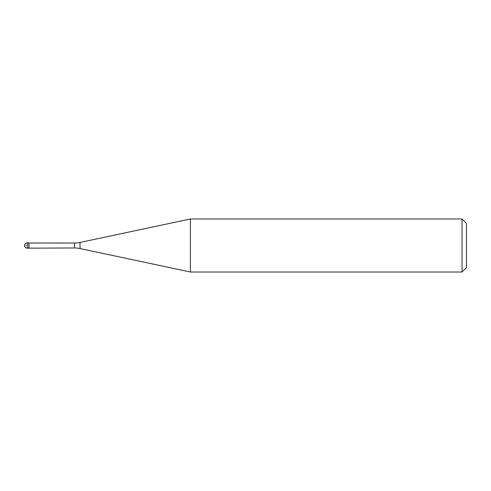 <?xml version="1.0" encoding="UTF-8"?>
<svg xmlns="http://www.w3.org/2000/svg" width="491" height="491" viewBox="0 0 491 491"><rect width="100%" height="100%" fill="white"/><g stroke="black" fill="none" stroke-linecap="round" stroke-linejoin="round"><path stroke-width="0.37" stroke-dasharray="2.46 1.84" d="M28.791 242.849L28.791 248.151L28.791 242.849M28.969 247.973L28.969 243.027M190.404 272.014L190.404 218.986M462.031 218.986L462.031 272.014M466.45 223.405L466.45 267.595M27.201 245.5L24.55 245.5L27.201 245.5M27.201 248.151L27.201 242.849M74.522 243.027L74.522 247.973M80.033 248.556L80.033 242.444"/><path stroke-width="0.74" d="M28.969 243.027L27.201 242.849L27.201 248.151L28.791 248.151L28.791 242.849L28.791 248.151L74.522 247.973L74.522 243.027L28.969 243.027L28.969 247.973M27.201 248.151A2.651 2.651 0 0 1 24.55 245.5A2.651 2.651 0 0 1 27.201 242.849M74.522 243.027A26.514 26.514 0 0 0 80.033 242.444L190.404 218.986L190.404 272.014L80.033 248.556A26.514 26.514 0 0 0 74.522 247.973M190.404 218.986L462.031 218.986L462.031 272.014L190.404 272.014M462.031 272.014L466.45 267.595L466.45 223.405L462.031 218.986M80.033 242.444L80.033 248.556"/></g></svg>
